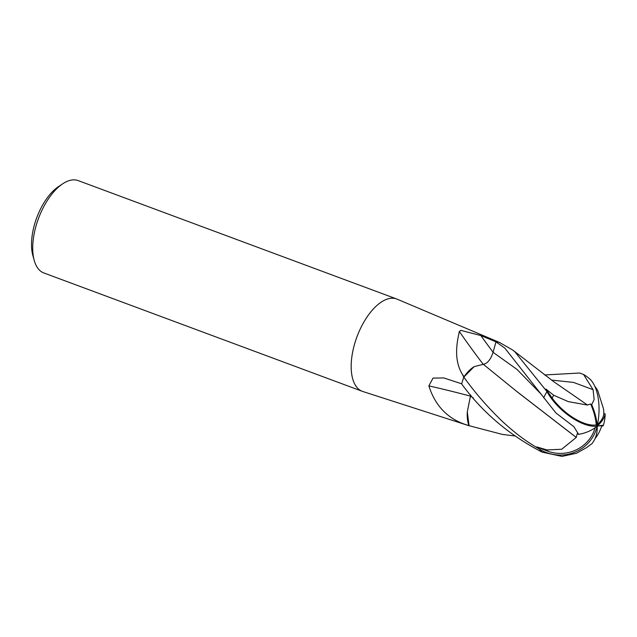 <?xml version="1.0" encoding="UTF-8"?>
<svg xmlns="http://www.w3.org/2000/svg" width="637" height="637" viewBox="0 0 637 637"><rect width="100%" height="100%" fill="white"/><g stroke="black" fill="none" stroke-linecap="round" stroke-linejoin="round"><path stroke-width="0.96" d="M544.643 374.962L579.71 373.019L583.556 374.46L593.079 389.677L594.138 399.582L591.701 404.654A42.934 21.618 61.5 0 1 597.188 426.065A38.403 17.223 -138.5 0 1 547 391.62L514.975 351.903L512.809 350.103L499.504 342.459A5.996 2.922 -69.6 0 1 499.472 342.443L397.146 299.167A49.264 24.039 110.4 0 0 386.595 299.342A49.264 24.039 110.4 0 0 354.021 346.074A49.264 24.039 110.4 0 0 362.334 391.333A49.264 24.039 110.4 0 0 362.931 391.54M483.188 364.284A650.616 391.675 68.3 0 1 459.317 331.471L460.782 330.364L480.831 335.548L496.048 341.87A44.343 21.634 110.4 0 1 499.472 342.443M397.241 299.207A49.264 24.039 110.4 0 0 396.668 298.976L78.2 180.605A49.264 24.039 110.4 0 0 68.127 180.972A49.264 24.039 110.4 0 0 62.681 183.814A49.264 24.039 110.4 0 0 34.215 260.398A49.264 24.039 110.4 0 0 43.873 272.97L362.334 391.333M396.668 298.976A49.264 24.039 110.4 0 0 386.595 299.334A49.264 24.039 110.4 0 0 353.893 346.576A49.264 24.039 110.4 0 0 362.827 391.5L469.174 425.787M464.086 376.666A5.996 2.922 -69.6 0 1 463.903 377.016L474.127 366.649A35.274 17.207 110.4 0 0 464.086 376.666A646.921 389.454 68.3 0 1 462.613 374.763C452.676 358.83 457.724 339.521 459.317 331.471M463.816 377.16A5.996 2.922 -69.6 0 1 463.816 377.168L462.613 374.763M463.816 377.168A44.343 21.634 110.4 0 0 461.682 383.824L443.774 377.94L433.017 378.115L428.86 385.879A650.616 374.906 15.8 0 1 470.377 396.11M467.287 411.956A35.274 17.207 110.4 0 0 468.951 425.532A5.996 2.922 -69.6 0 1 469.095 425.699L467.287 411.956L470.464 395.999M468.951 425.532A646.921 372.78 15.8 0 0 466.483 424.863C447.763 418.851 435.222 405.857 428.86 385.879M469.151 425.779L466.483 424.863M62.681 183.814L58.485 186.609A44.343 21.634 110.4 0 0 32.861 255.541L34.215 260.398M499.504 342.459A44.343 21.634 110.4 0 0 495.992 341.87L504.83 348.128L555.894 412.935L573.873 426.702L578.619 434.354L577.305 433.518L576.23 437.38L516.902 391.548M514.577 435.947L502.203 434.37L469.095 425.699M578.619 434.354A42.934 29.644 12.5 0 0 597.188 426.065A38.403 37.312 13.2 0 1 539.619 449.26L539.563 449.22C526.258 441.361 516.838 434.729 501.932 421.009C487.528 407.115 474.836 392.48 463.84 377.104L463.903 377.016M463.84 377.104A44.343 21.634 110.4 0 0 461.65 383.936C482.352 412.29 509.17 435.031 542.095 452.143L562.001 456.395L576.509 453.241L586.717 447.524L592.076 443.535A42.934 32.089 -148.2 0 0 597.188 426.065L596.256 424.927A41.357 20.822 -118.5 0 0 596.224 424.537A41.357 20.822 -118.5 0 0 590.626 403.985L587.441 405.013M587.465 405.06L568.331 401.628L553.72 395.258A42.153 20.567 110.4 0 0 552.168 398.093A36.675 16.451 41.5 0 0 596.184 424.935A36.675 16.451 41.5 0 0 596.256 424.927M576.342 437.356L561.691 449.252L546.992 449.921A42.153 20.567 110.4 0 0 548.123 451.37A36.675 35.64 -166.8 0 0 595.181 427.674M594.918 438.845A42.798 42.798 0 0 0 601.782 425.866A36.675 1.441 166.9 0 0 597.195 426.185M597.482 424.672A41.357 18.465 -16.4 0 0 603.836 413.7L603.653 409.368L597.721 390.529A42.798 42.798 0 0 0 594.791 386.277M483.26 364.34C487.385 363.623 490.657 359.61 493.07 352.317L495.992 341.87M473.275 397.958L470.409 396.047L470.679 394.956M591.701 404.654L590.626 403.993M597.188 426.065A38.403 1.513 -13.1 0 1 603.319 425.516A44.343 44.343 0 0 0 605.078 416.439L605.15 413.835A42.934 19.166 163.6 0 1 597.188 426.065A38.403 18.577 -85.1 0 0 589.225 378.466A44.343 44.343 0 0 0 583.556 374.46M605.15 413.835L603.836 413.7M603.319 425.516A38.403 1.513 -13.1 0 1 601.623 426.352M473.347 398.037L470.385 396.063M546.992 449.921L536.776 446.911L548.123 451.37M536.776 446.911L539.619 449.26M553.72 395.258L545.941 389.04L552.168 398.093M545.941 389.04L547 391.62M587.418 404.957L553.784 381.722L512.809 350.103M576.174 437.388L517.531 392.081L483.316 364.308L474.127 366.649M493.086 352.253A646.571 389.247 68.3 0 1 480.831 335.548M539.563 449.22A44.343 21.634 110.4 0 0 542.095 452.143M596.224 424.537A42.798 33.665 65.8 0 1 596.184 424.935M541.132 394.136L516.926 369.364L493.07 352.317M593.079 389.677L573.507 382.415L551.507 380.074M546.968 391.572A44.343 21.634 110.4 0 0 543.695 397.775"/></g></svg>
